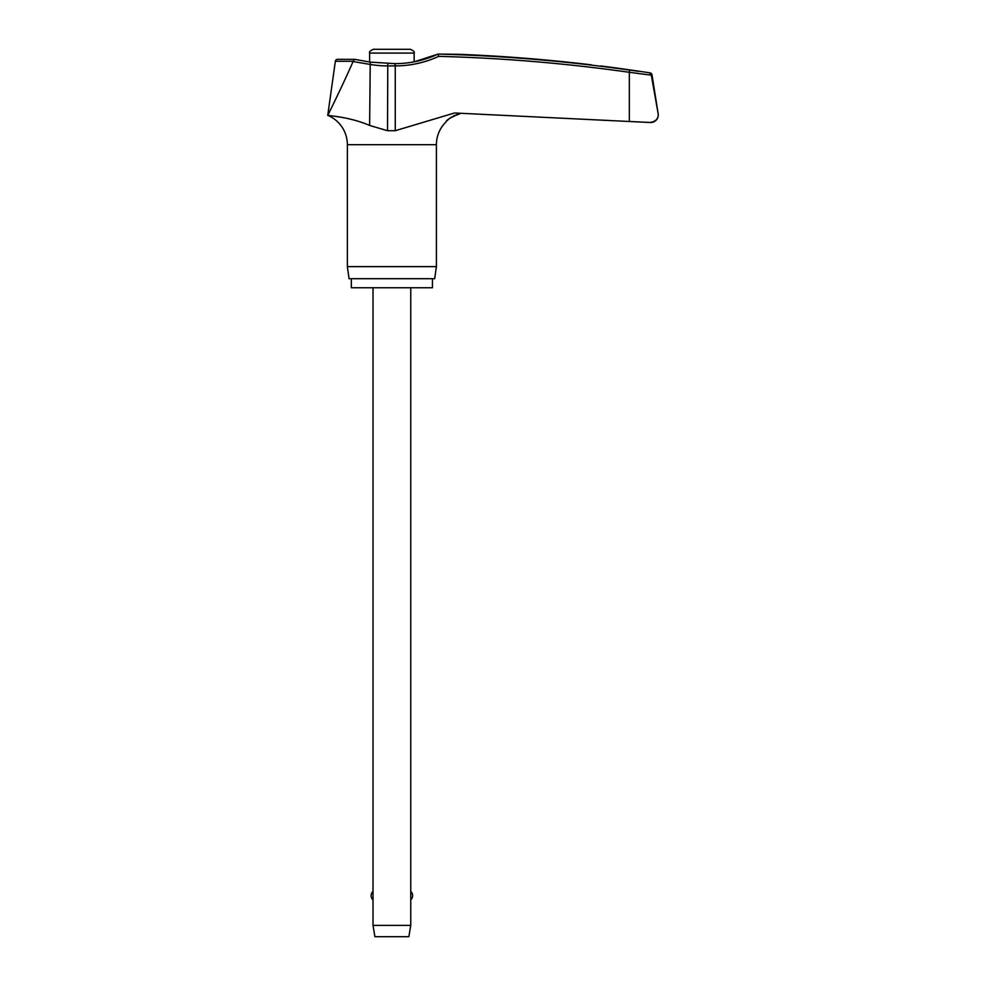 <?xml version="1.0" encoding="UTF-8"?>
<svg xmlns="http://www.w3.org/2000/svg" width="986" height="986" viewBox="0 0 986 986"><rect width="100%" height="100%" fill="white"/><g stroke="black" fill="none" stroke-linecap="round" stroke-linejoin="round"><path stroke-width="1.48" d="M395.041 63.831L395.263 65.902A104.122 103.863 90 0 0 438.696 56.362L438.067 54.082L459.143 54.316M650.711 122.498A7.543 7.543 0 0 0 658.254 114.955C658.007 119.405 655.049 121.919 649.392 122.486L629.327 121.488L650.711 122.498M649.392 122.486C655.049 121.919 658.007 119.405 658.254 114.955A7.543 7.543 0 0 0 658.167 113.772L651.241 74.776L649.417 72.89L651.241 74.776L658.155 113.772L651.992 74.776A2.268 2.268 0 0 0 650.094 72.89A1678.591 1678.591 0 0 0 638.447 71.115L615.806 67.911A1678.591 1678.591 0 0 0 600.757 65.963M331.148 115.781L327.746 115.374C326.637 115.559 349.229 116.594 369.627 125.444L387.51 130.707L395.263 130.707L454.509 112.983L629.327 121.488L629.327 72.298L651.315 75.195M432.447 278.693L432.447 287.752L351.324 287.752L351.324 278.693M445.808 122.153A31.7 31.7 0 0 1 445.992 121.968L445.808 122.153A31.7 31.7 0 0 0 436.404 144.683L436.404 266.627L347.368 266.627L347.368 144.683A31.7 31.7 0 0 0 327.746 115.374C329.669 111.664 344.114 82.245 353.074 61.539L369.627 64.337A104.122 103.678 -90 0 0 387.51 65.902L395.263 65.902L395.263 130.707M436.404 266.627L434.703 278.693L349.056 278.693L347.368 266.627M638.447 71.337L629.487 70.068A1677.975 1673.772 90 0 0 438.067 54.082L414.145 61.835L414.145 53.071C414.773 51.913 413.516 50.656 410.373 49.3L373.398 49.3C370.243 50.656 368.986 51.913 369.627 53.071L369.627 62.007M459.143 113.908L459.932 113.723C451.674 116.668 447.028 119.417 445.992 121.956C446.288 119.972 450.922 117.223 459.932 113.723L459.735 113.772M458.773 114.006L456.74 114.61M454.977 115.276L453.375 116.028M451.613 117.026L448.889 119.01M448.359 119.479L447.139 120.662M354.824 120.255L348.859 118.801M340.675 117.211L335.856 116.434M354.701 59.345L337.594 59.333A2.268 2.268 0 0 0 335.351 61.28L353.148 61.28L354.714 59.345L370.231 62.118L369.627 125.444M373.016 287.752L373.016 925.386L374.902 936.7L408.857 936.7L410.755 925.386L410.755 287.752M373.016 925.386L410.755 925.386M591.304 64.829C603.506 66.284 603.506 66.284 591.304 64.829A1678.517 1677.815 90 0 0 459.932 54.341M387.794 63.831L387.51 130.707M436.404 144.683L347.368 144.683M651.241 74.776L651.992 74.776M369.627 53.071L414.145 53.071M650.094 72.89L649.417 72.89M370.231 62.118L395.103 63.634C410.127 63.597 424.448 60.417 438.067 54.082M438.696 56.362A1675.707 1671.516 -90 0 1 629.327 72.298L629.487 70.068M410.755 899.861A5.657 5.657 0 0 0 410.755 891.43M373.016 891.43A5.657 5.657 0 0 0 373.016 899.861M335.351 61.28L327.746 115.374"/></g></svg>
